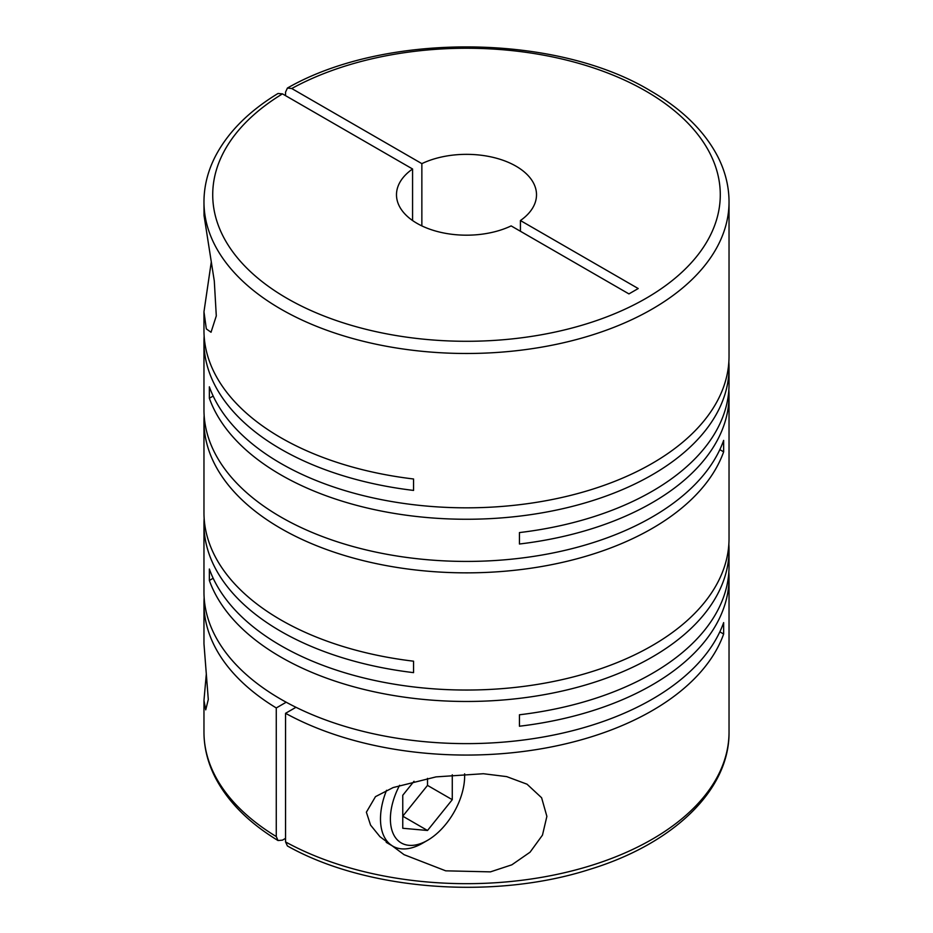 <?xml version="1.0" encoding="UTF-8"?>
<svg xmlns="http://www.w3.org/2000/svg" width="933" height="933" viewBox="0 0 933 933"><rect width="100%" height="100%" fill="white"/><g stroke="black" fill="none" stroke-linecap="round" stroke-linejoin="round"><path stroke-width="1.4" d="M206.275 674.407L203.965 700.426L205.727 709.85L208.292 699.493L203.965 643.735L203.965 603.488A262.535 151.578 0 0 0 276.273 707.949L276.273 836.563A262.535 151.578 180 0 1 203.965 732.102C204.012 747.869 207.872 763.182 215.558 778.052C228.223 802.077 249.053 822.906 278.034 840.54L276.273 836.563M211.208 262.453L203.965 311.82L203.965 330.527A262.535 151.578 0 0 0 280.856 437.705A262.535 151.578 0 0 0 413.564 478.991L413.564 490.42A262.535 151.578 0 0 1 280.856 449.135A262.535 151.578 0 0 1 203.965 341.956L203.965 409.844A262.535 151.578 0 0 0 280.856 517.022A262.535 151.578 0 0 0 541.875 555.042A262.535 151.578 0 0 0 723.646 440.411L723.646 451.84A262.535 151.578 0 0 1 541.875 566.471A262.535 151.578 0 0 1 280.856 528.451A262.535 151.578 0 0 1 203.965 421.273L203.965 512.73A262.535 151.578 0 0 0 280.856 619.92A262.535 151.578 0 0 0 413.564 661.194L413.564 672.635A262.535 151.578 0 0 1 280.856 631.349A262.535 151.578 0 0 1 203.965 524.171L203.965 592.047A262.535 151.578 0 0 0 280.856 699.225A262.535 151.578 0 0 0 541.875 737.245A262.535 151.578 0 0 0 723.646 622.614L723.646 634.043A262.535 151.578 0 0 1 545.012 748.126A262.535 151.578 0 0 1 285.556 713.302L295.971 707.296M728.848 361.969A262.535 151.578 0 0 1 729.035 367.684A262.535 151.578 0 0 1 566.972 507.715A262.535 151.578 0 0 1 280.856 474.862A262.535 151.578 0 0 1 209.354 398.251L209.354 386.81A262.535 151.578 0 0 0 280.856 463.433A262.535 151.578 0 0 0 566.972 496.286A262.535 151.578 0 0 0 729.035 356.254L729.035 201.913A262.535 151.578 180 0 1 566.972 341.945A262.535 151.578 180 0 1 280.856 309.091A262.535 151.578 180 0 1 203.965 201.913L204.035 215.535L214.298 281.031L216.293 315.902L211.033 332.253L206.333 328.906L203.965 311.82M213.167 578.25L209.354 580.454L209.354 569.025A262.535 151.578 0 0 0 280.856 645.636A262.535 151.578 0 0 0 566.972 678.501A262.535 151.578 0 0 0 729.035 538.458L729.035 395.557A262.535 151.578 0 0 0 728.848 389.831M729.035 367.684L729.035 384.116A262.535 151.578 0 0 1 519.436 532.58L519.436 544.009A262.535 151.578 0 0 0 729.035 395.557M204.152 336.242A262.535 151.578 0 0 0 203.965 341.956M204.152 415.558A262.535 151.578 0 0 0 203.965 421.273M366.377 812.2L370.564 825.099L379.964 836.691L404.059 854.675L445.706 870.827L490.443 871.865L511.844 864.821L530.061 852.191L542.47 835.128L546.878 816.375L541.618 797.762L527.04 784.198L506.677 776.618L483.387 773.725L436.026 776.886L393.155 787.557L375.486 796.642L366.377 812.2M209.354 580.454A262.535 151.578 0 0 0 280.856 657.077A262.535 151.578 0 0 0 566.972 689.93A262.535 151.578 0 0 0 729.035 549.887A262.535 151.578 0 0 0 728.848 544.172M729.035 549.887L729.035 566.331A262.535 151.578 0 0 1 519.436 714.783L519.436 726.224A262.535 151.578 0 0 0 729.035 577.76L729.035 732.102A262.535 151.578 180 0 1 569.993 871.399A262.535 151.578 180 0 1 285.556 841.928L285.556 713.302M729.035 577.76A262.535 151.578 0 0 0 728.848 572.046M285.556 95.656L285.556 92.087L287.422 88.052L291.749 88.518A253.788 146.528 180 0 1 645.951 91.154A253.788 146.528 180 0 1 645.951 298.373A253.788 146.528 180 0 1 287.049 298.373A253.788 146.528 180 0 1 282.466 93.871L412.573 168.99L412.573 220.538M421.856 225.903L421.856 163.637A70.01 40.422 180 0 1 516.007 166.179A70.01 40.422 180 0 1 536.51 194.764A70.01 40.422 180 0 1 520.427 220.538L520.427 231.256M285.556 838.347L282.466 840.132L278.034 840.54M464.599 773.854A52.505 30.311 -60 0 1 464.646 776.046A52.505 30.311 -60 0 1 427.512 840.353L422.567 843.21A59.514 34.358 -60 0 1 392.816 846.161A59.514 34.358 -60 0 1 380.489 818.917A59.514 34.358 -60 0 1 386.554 790.286M427.512 840.353A52.505 30.311 -60 0 1 390.391 818.917A52.505 30.311 -60 0 1 399.616 785.306M464.646 776.046L464.646 773.854M719.833 631.839L723.646 634.043M204.152 597.761A262.535 151.578 0 0 0 203.965 603.488M286.198 702.222L276.273 707.949M204.152 518.456A262.535 151.578 0 0 0 203.965 524.171M719.833 449.636L723.646 451.84M209.354 398.251L213.167 396.047M414.019 781.271L402.764 795.266L402.764 828.271L427.512 830.487L402.764 816.188L427.512 785.399L427.512 778.367M427.512 830.487L452.272 799.686L452.272 774.787M427.512 785.399L452.272 799.686M412.573 168.99A70.01 40.422 180 0 0 396.49 194.764A70.01 40.422 180 0 0 436.702 231.337A70.01 40.422 180 0 0 511.144 225.903L628.935 293.907L638.219 288.542L520.427 220.538M421.856 163.637L291.749 88.518M203.965 201.913C204.012 186.203 207.837 170.949 215.465 156.138C228.118 132.031 248.971 111.144 278.034 93.475L282.466 93.871M285.556 841.928L287.422 845.963C366.272 890.42 493.51 900.205 589.283 869.509C672.728 844.19 729.641 790.461 729.035 732.102M729.035 201.913C729 186.507 725.303 171.532 717.967 156.977C704.66 131.215 682.116 109.126 650.324 90.723C555.403 33.39 384.746 32.165 287.422 88.052M392.816 846.161L386.227 842.347M203.965 700.426L203.965 732.102"/></g></svg>
